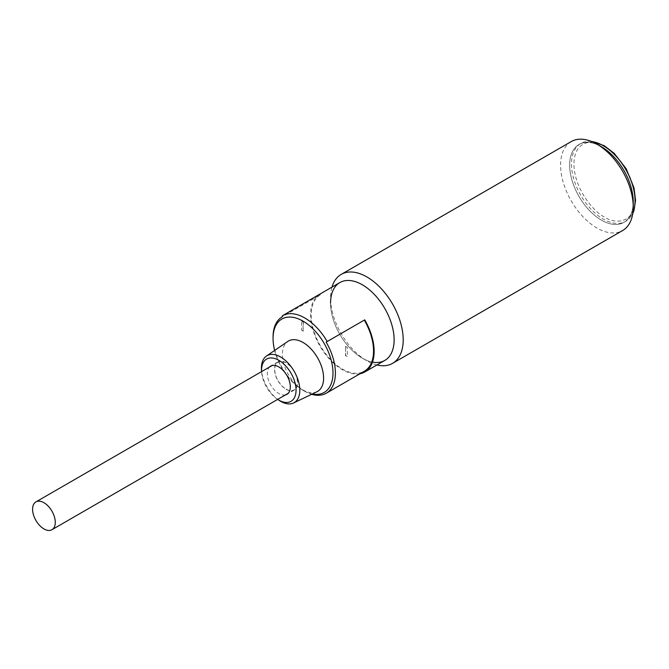 <?xml version="1.0" encoding="UTF-8"?>
<svg xmlns="http://www.w3.org/2000/svg" width="669" height="669" viewBox="0 0 669 669"><rect width="100%" height="100%" fill="white"/><g stroke="black" fill="none" stroke-linecap="round" stroke-linejoin="round"><path stroke-width="0.5" stroke-dasharray="3.35 2.51" d="M376.923 364.973A51.362 29.653 60 0 1 366.888 360.808L366.888 360.808A51.362 29.653 60 0 1 330.561 297.897A51.362 29.653 60 0 1 331.983 287.126M571.234 141.577A51.362 29.653 -120 0 0 560.597 165.092A51.362 29.653 -120 0 0 596.915 228.004A51.362 29.653 -120 0 0 622.596 230.546M633.158 204.279A44.94 25.949 60 0 1 623.926 222.367A44.94 25.949 60 0 1 601.456 220.143A44.94 25.949 60 0 1 572.095 180.538A44.94 25.949 60 0 1 578.986 144.521A44.94 25.949 60 0 1 601.456 146.745A44.94 25.949 -120 0 0 569.67 165.092A44.94 25.949 -120 0 0 601.456 220.143A44.94 25.949 -120 0 0 633.234 201.787M372.491 362.121A44.94 25.949 60 0 1 362.347 358.191L366.888 360.808L362.347 358.191A44.94 25.949 60 0 1 330.561 303.141L330.561 297.897M339.869 282.569A44.94 25.949 -120 0 0 332.986 318.586A44.94 25.949 -120 0 0 362.347 358.191A44.94 25.949 -120 0 0 384.817 360.415M360.047 373.728A44.94 25.949 60 0 1 342.369 369.723A44.94 25.949 60 0 1 313.008 330.118A44.94 25.949 60 0 1 319.899 294.101L320.326 294.845L282.184 316.863M312.298 393.999A42.373 24.469 60 0 1 303.024 390.345L304.236 391.039A44.087 25.455 -120 0 0 311.67 394.292M316.914 391.783A29.11 16.809 60 0 1 303.024 389.994A29.11 16.809 60 0 1 284.183 364.931A29.11 16.809 60 0 1 287.837 341.416M285.521 394.869A16.265 9.391 60 0 1 278.806 393.489A16.265 9.391 60 0 1 268.57 380.36A16.265 9.391 60 0 1 269.465 367.064M286.073 362.732A16.265 9.391 -120 0 0 277.936 361.929A16.265 9.391 -120 0 0 275.444 374.958A16.265 9.391 -120 0 0 286.073 389.291A16.265 9.391 -120 0 0 294.201 390.094A16.265 9.391 -120 0 0 296.702 377.065A16.265 9.391 -120 0 0 286.073 362.732M277.643 399.41A24.402 14.082 60 0 1 261.596 371.604M279.341 400.522A27.128 15.663 60 0 1 261.479 369.589M303.024 390.345A42.373 24.469 60 0 1 303.024 390.336A42.373 24.469 60 0 1 274.641 350.447M273.061 337.042A44.087 25.455 -120 0 0 304.228 391.039A44.087 25.455 -120 0 0 304.236 391.039L303.024 390.336M320.326 294.845A44.087 25.455 -120 0 0 320.326 345.748A44.087 25.455 -120 0 0 364.413 371.203M345.463 346.609A10.269 5.929 180 0 1 347.512 347.529L347.512 356.61A10.269 5.929 0 0 0 345.463 355.699L345.697 346.475L345.697 355.565L347.512 356.61M347.512 347.529L345.697 346.475M301.51 320.969A10.269 5.929 180 0 1 303.09 322.149L303.09 331.239A10.269 5.929 0 0 0 301.51 330.051L301.51 320.969L303.09 322.149M303.09 331.239L303.325 322.015M303.325 331.105L301.51 330.051M286.073 389.115A16.048 9.266 -120 0 0 294.101 389.91A16.048 9.266 -120 0 0 296.559 377.048A16.048 9.266 -120 0 0 286.073 362.907A16.048 9.266 -120 0 0 278.045 362.113A16.048 9.266 -120 0 0 275.586 374.974A16.048 9.266 -120 0 0 286.073 389.115M591.655 141.527A44.94 25.949 -120 0 0 580.801 143.467A44.94 25.949 -120 0 0 573.91 179.484A44.94 25.949 -120 0 0 603.271 219.089A44.94 25.949 -120 0 0 625.741 221.314A44.94 25.949 -120 0 0 632.849 212.884M604.483 146.394C595.535 139.813 574.328 138.157 573.91 164.047C574.328 190.414 595.535 213.252 604.483 216.99C613.423 223.571 634.63 225.227 635.048 199.345C634.63 172.978 613.423 150.14 604.483 146.394M578.986 144.521L580.801 143.467L590.978 141.259M632.749 213.603L625.741 221.314L623.926 222.367M277.936 361.929L270.677 366.119M294.201 390.094L286.942 394.292M294.101 389.91L288.147 393.347M278.045 362.113L272.099 365.542"/><path stroke-width="1" d="M392.569 363.351L622.596 230.546A51.362 29.653 -120 0 0 633.234 207.03A51.362 29.653 -120 0 0 596.915 144.128L596.915 144.128A51.362 29.653 -120 0 0 571.234 141.577L341.207 274.39A51.362 29.653 60 0 1 366.888 276.933A51.362 29.653 60 0 1 400.438 322.19A51.362 29.653 60 0 1 392.569 363.351A51.362 29.653 60 0 1 376.923 364.973M633.234 207.03L633.234 201.787A44.94 25.949 -120 0 0 601.456 146.745A44.94 25.949 60 0 1 633.158 204.279M330.561 303.141A44.94 25.949 60 0 1 362.347 284.793A44.94 25.949 60 0 1 393.707 333.664A44.94 25.949 60 0 1 372.491 362.121M331.983 287.126A51.362 29.653 60 0 1 341.207 274.39M319.899 294.101L282.368 315.768A44.94 25.949 60 0 1 304.838 317.992A44.94 25.949 60 0 1 327.2 341.524L364.73 319.857A44.94 25.949 60 0 1 364.839 371.947L384.817 360.415A44.94 25.949 -120 0 0 391.708 324.398A44.94 25.949 -120 0 0 362.347 284.793A44.94 25.949 -120 0 0 339.869 282.569L282.368 315.768L282.184 316.863A44.087 25.455 -120 0 0 273.061 337.042L273.061 338.439A42.373 24.469 60 0 1 303.024 321.137A42.373 24.469 60 0 1 332.618 367.406A42.373 24.469 60 0 1 312.298 393.999M364.839 371.947A44.94 25.949 60 0 1 360.047 373.728M311.67 394.292A44.087 25.455 -120 0 0 326.28 393.221A44.087 25.455 -120 0 0 326.163 342.127L364.73 319.857M327.2 341.524L326.163 342.127M277.66 399.418A24.402 14.082 60 0 0 278.806 400.129A24.402 14.082 60 0 0 296.058 390.169A24.402 14.082 60 0 0 278.806 360.282A24.402 14.082 60 0 0 261.596 371.596A24.402 14.082 60 0 1 261.596 371.596L261.479 369.589A27.128 15.663 60 0 1 266.471 356.033A27.128 15.663 60 0 1 280.62 357.012A27.128 15.663 60 0 1 298.499 381.455A27.128 15.663 60 0 1 293.574 402.972A27.128 15.663 60 0 1 280.62 401.308A27.128 15.663 60 0 1 279.341 400.522L277.66 399.418A24.402 14.082 60 0 1 277.643 399.41M266.471 356.033L287.837 341.416A29.11 16.809 60 0 1 303.024 342.461A29.11 16.809 60 0 1 322.207 368.694A29.11 16.809 60 0 1 316.914 391.783L293.574 402.972M269.465 367.064A16.265 9.391 60 0 1 270.677 366.119A16.265 9.391 60 0 1 278.806 366.921A16.265 9.391 60 0 1 289.434 381.255A16.265 9.391 60 0 1 286.942 394.292A16.265 9.391 60 0 1 285.521 394.869M274.641 350.447A42.373 24.469 60 0 1 273.061 338.439M326.28 393.221L364.413 371.203A44.087 25.455 -120 0 0 364.304 320.108M43.937 502.703A16.048 9.266 60 0 1 54.423 516.844A16.048 9.266 60 0 1 51.965 529.706A16.048 9.266 60 0 1 43.937 528.911A16.048 9.266 60 0 1 33.45 514.77A16.048 9.266 60 0 1 35.909 501.909A16.048 9.266 60 0 1 43.937 502.703M632.849 212.884A44.94 25.949 -120 0 0 603.271 145.7A44.94 25.949 -120 0 0 591.655 141.527M601.456 146.745L596.915 144.128M590.978 141.259L604.124 145.616L614.167 153.301L626.176 168.73L634.003 187.864L635.55 200.424L633.995 210.551L632.749 213.603M288.147 393.347L51.965 529.706M272.099 365.542L35.909 501.909"/></g></svg>

